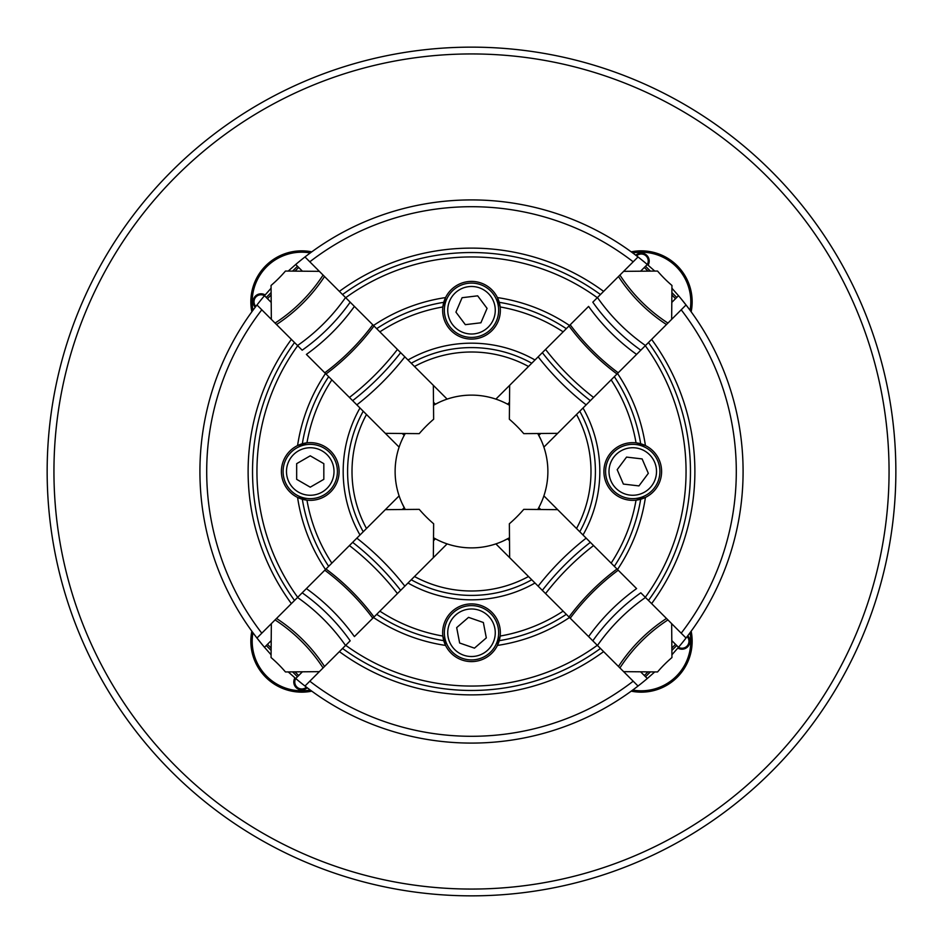 <?xml version="1.0" encoding="UTF-8"?>
<svg xmlns="http://www.w3.org/2000/svg" width="943" height="943" viewBox="0 0 943 943"><rect width="100%" height="100%" fill="white"/><g stroke="black" fill="none" stroke-linecap="round" stroke-linejoin="round"><path stroke-width="1.41" d="M471.5 895.85A424.35 424.35 0 0 1 55.908 385.746A424.35 424.35 0 0 1 639.472 81.805A424.35 424.35 0 0 1 471.5 895.85M251.84 631.209A50.922 50.922 0 0 0 311.791 691.16M631.209 691.16A50.922 50.922 0 0 0 691.16 631.209M691.16 311.791A50.922 50.922 0 0 0 631.209 251.84M311.791 251.84A50.922 50.922 0 0 0 251.84 311.791M471.5 889.06A417.56 417.56 0 0 0 833.117 262.72A417.56 417.56 0 0 0 109.883 262.72A417.56 417.56 0 0 0 471.5 889.06M252.111 311.426A50.58 50.58 0 0 1 311.426 252.111M310.294 252.936A49.566 49.566 0 0 0 252.936 310.294M255.223 307.241A7.98 7.98 0 0 1 265.148 294.935M264.476 295.713A6.955 6.955 0 0 0 255.848 306.416M631.574 252.111A50.58 50.58 0 0 1 690.889 311.426M690.064 310.294A49.566 49.566 0 0 0 632.706 252.936M635.759 255.223A7.98 7.98 0 0 1 648.065 265.148M647.287 264.476A6.955 6.955 0 0 0 636.584 255.848M690.889 631.574A50.58 50.58 0 0 1 631.574 690.889M632.706 690.064A49.566 49.566 0 0 0 690.064 632.706M687.777 635.759A7.98 7.98 0 0 1 677.852 648.065M678.524 647.287A6.955 6.955 0 0 0 687.152 636.584M311.426 690.889A50.58 50.58 0 0 1 252.111 631.574M252.936 632.706A49.566 49.566 0 0 0 310.294 690.064M307.241 687.777A7.98 7.98 0 0 1 294.935 677.852M295.713 678.524A6.955 6.955 0 0 0 306.416 687.152M373.499 617.512A175.846 175.846 0 0 0 445.579 645.425L442.833 636.042A28.856 28.856 0 0 0 500.167 636.042L497.421 645.425A175.846 175.846 0 0 0 569.501 617.512M563.136 611.147A167.029 167.029 0 0 1 500.167 636.042A28.856 28.856 0 0 0 458.946 606.773A28.856 28.856 0 0 0 442.833 636.042A167.029 167.029 0 0 1 379.864 611.147M611.147 379.864A167.029 167.029 0 0 1 636.042 442.833L645.425 445.579A28.856 28.856 0 0 0 612.349 491.904A28.856 28.856 0 0 0 636.042 500.167A167.029 167.029 0 0 1 611.147 563.136M617.512 569.501A175.846 175.846 0 0 0 645.425 497.421L636.042 500.167A28.856 28.856 0 0 0 645.425 445.579A175.846 175.846 0 0 0 617.512 373.499M379.864 331.853A167.029 167.029 0 0 1 442.833 306.958L445.579 297.575A28.856 28.856 0 0 0 484.054 336.227A28.856 28.856 0 0 0 500.167 306.958A167.029 167.029 0 0 1 563.136 331.853M569.501 325.488A175.846 175.846 0 0 0 497.421 297.575L500.167 306.958A28.856 28.856 0 0 0 445.579 297.575A175.846 175.846 0 0 0 373.499 325.488M325.488 373.499A175.846 175.846 0 0 0 297.575 445.579L306.958 442.833A28.856 28.856 0 0 0 306.958 500.167L297.575 497.421A175.846 175.846 0 0 0 325.488 569.501M331.853 563.136A167.029 167.029 0 0 1 306.958 500.167A28.856 28.856 0 0 0 330.651 451.096A28.856 28.856 0 0 0 306.958 442.833A167.029 167.029 0 0 1 331.853 379.864M541.919 501.075L540.858 503.503M538.995 507.263L537.769 509.479M509.479 537.769L503.468 540.869M501.146 541.895L498.941 542.779M641.051 683.651L643.939 681.317M288.228 671.923L295.701 678.512A271.584 271.584 0 0 0 647.299 678.512L654.772 671.923M671.923 654.772L678.512 647.299A271.584 271.584 0 0 0 678.512 295.701L671.923 288.228M681.294 643.975L686.339 637.633M686.386 637.574L683.651 641.051M501.098 401.081L503.515 402.154M507.287 404.017L509.479 405.231M537.769 433.521L540.869 439.532M541.895 441.866L542.791 444.082M654.772 271.077L647.299 264.488A271.584 271.584 0 0 0 295.701 264.488L288.228 271.077M643.963 261.706L641.051 259.349M683.651 301.949L687.695 307.135M687.671 307.088L681.294 299.037M397.981 450.789L398.524 448.939L397.981 450.789M401.081 441.913L402.142 439.485M404.017 435.725L405.231 433.521M433.521 405.231L439.532 402.131M441.854 401.105L444.07 400.209M301.949 259.349L299.037 261.706M271.077 288.228L264.488 295.701A271.584 271.584 0 0 0 256.967 304.978L261.8 309.811A264.794 264.794 0 0 0 261.8 633.189L275.073 619.916A163.304 163.304 0 0 1 323.084 667.927L324.533 666.477A165.331 165.331 0 0 0 276.523 618.467L275.073 619.916M261.706 299.037L259.349 301.949M441.913 541.919L439.485 540.858M435.725 538.983L433.521 537.769M405.231 509.479L402.131 503.456M401.105 501.134L400.209 498.918M299.037 681.294L301.949 683.651M259.349 641.051L256.602 637.562M256.649 637.621L261.694 643.951M256.967 304.978A271.584 271.584 0 0 0 264.488 647.299L271.077 654.772M402.284 509.503L404.193 507.605A76.383 76.383 0 0 1 404.193 435.395L402.284 433.497M433.497 402.284L435.395 404.193A76.383 76.383 0 0 1 507.605 404.193L509.503 402.284M640.674 499.248A171.437 171.437 0 0 1 614.329 566.319M614.329 376.681A171.437 171.437 0 0 1 640.674 443.752M443.752 640.674A171.437 171.437 0 0 1 376.681 614.329M566.319 614.329A171.437 171.437 0 0 1 499.248 640.674M302.326 443.752A171.437 171.437 0 0 1 328.671 376.681M328.671 566.319A171.437 171.437 0 0 1 302.326 499.248M499.248 302.326A171.437 171.437 0 0 1 566.319 328.671M376.681 328.671A171.437 171.437 0 0 1 443.752 302.326M651.625 339.386A223.373 223.373 0 0 1 651.625 603.614M271.348 623.641L271.054 657.542A130.7 130.7 0 0 1 285.458 671.946L319.359 671.652L309.811 681.2A264.794 264.794 0 0 0 633.189 681.2L623.641 671.652L657.542 671.946A130.7 130.7 0 0 1 671.946 657.542L671.652 623.641L681.2 633.189A264.794 264.794 0 0 0 681.2 309.811L667.927 323.084A163.304 163.304 0 0 1 619.916 275.073L618.467 276.523A165.331 165.331 0 0 0 666.477 324.533L667.927 323.084M648.466 342.545A218.965 218.965 0 0 1 648.466 600.455M645.307 345.704A214.556 214.556 0 0 1 645.307 597.296M583.01 408.001A128.319 128.319 0 0 1 583.01 534.999M579.768 411.242A123.91 123.91 0 0 1 579.768 531.758M576.515 414.484A119.502 119.502 0 0 1 576.515 528.516M540.716 433.497L538.807 435.395A76.383 76.383 0 0 1 543.887 495.877L590.353 542.343A271.584 271.584 0 0 0 542.343 590.353L568.994 617.005A234.241 234.241 0 0 1 617.005 568.994L636.596 588.597A206.847 206.847 0 0 0 588.597 636.596L618.467 666.477A165.331 165.331 0 0 1 666.477 618.467L671.652 623.641M543.887 447.123L586.157 404.853A277.466 277.466 0 0 1 538.147 356.843L542.343 352.647A271.584 271.584 0 0 0 590.353 400.657L617.005 374.006A234.241 234.241 0 0 1 568.994 325.995L588.597 306.404A206.847 206.847 0 0 0 636.596 354.403L666.477 324.533M681.2 633.189L686.033 638.022M686.033 304.978L681.2 309.811M603.614 651.625A223.373 223.373 0 0 1 339.386 651.625M600.455 648.466A218.965 218.965 0 0 1 342.545 648.466M597.296 645.307A214.556 214.556 0 0 1 345.704 645.307M534.999 583.01A128.319 128.319 0 0 1 408.001 583.01M531.758 579.768A123.91 123.91 0 0 1 411.242 579.768M528.516 576.515A119.502 119.502 0 0 1 414.484 576.515M509.503 540.716L507.605 538.807A76.383 76.383 0 0 1 495.877 543.887L538.147 586.157A277.466 277.466 0 0 1 586.157 538.147M495.877 543.887A76.383 76.383 0 0 1 447.123 543.887L400.657 590.353A271.584 271.584 0 0 0 352.647 542.343L325.995 568.994A234.241 234.241 0 0 1 374.006 617.005L354.403 636.596A206.847 206.847 0 0 0 306.404 588.597L276.523 618.467M638.022 686.033L633.189 681.2M309.811 681.2L304.978 686.033M291.375 603.614A223.373 223.373 0 0 1 291.375 339.386M671.652 319.359L671.946 285.458A130.7 130.7 0 0 1 657.542 271.054L623.641 271.348L633.189 261.8A264.794 264.794 0 0 0 309.811 261.8L319.359 271.348L285.458 271.054A130.7 130.7 0 0 1 271.054 285.458L271.348 319.359L261.8 309.811M294.534 600.455A218.965 218.965 0 0 1 294.534 342.545M297.693 597.296A214.556 214.556 0 0 1 297.693 345.704M359.99 534.999A128.319 128.319 0 0 1 359.99 408.001M363.232 531.758A123.91 123.91 0 0 1 363.232 411.242M366.485 528.516A119.502 119.502 0 0 1 366.485 414.484M399.113 447.123L352.647 400.657A271.584 271.584 0 0 0 400.657 352.647L374.006 325.995A234.241 234.241 0 0 1 325.995 374.006L306.404 354.403A206.847 206.847 0 0 0 354.403 306.404L324.533 276.523A165.331 165.331 0 0 1 276.523 324.533L271.348 319.359M399.113 495.877L356.843 538.147A277.466 277.466 0 0 1 404.853 586.157M256.967 638.022L261.8 633.189M339.386 291.375A223.373 223.373 0 0 1 603.614 291.375M342.545 294.534A218.965 218.965 0 0 1 600.455 294.534M345.704 297.693A214.556 214.556 0 0 1 597.296 297.693M408.001 359.99A128.319 128.319 0 0 1 534.999 359.99M411.242 363.232A123.91 123.91 0 0 1 531.758 363.232M414.484 366.485A119.502 119.502 0 0 1 528.516 366.485M495.877 399.113L538.147 356.843M447.123 399.113L404.853 356.843A277.466 277.466 0 0 1 356.843 404.853M543.887 495.877A76.383 76.383 0 0 1 538.807 507.605L540.716 509.503M447.123 543.887A76.383 76.383 0 0 1 435.395 538.807L433.497 540.716M633.189 261.8L638.022 256.967M304.978 256.967L309.811 261.8M271.207 640.592L264.488 647.299M302.408 671.793L295.701 678.512M302.408 271.207L295.701 264.488M271.207 302.408L264.488 295.701M671.793 302.408L678.512 295.701M640.592 271.207L647.299 264.488M640.592 671.793L647.299 678.512M671.793 640.592L678.512 647.299M271.136 648.018L267.458 644.34M298.66 675.542L294.982 671.864M271.124 650.399L266.256 645.531M297.469 676.744L292.601 671.876M294.982 271.136L298.66 267.458M267.458 298.66L271.136 294.982M292.601 271.124L297.469 266.256M266.256 297.469L271.124 292.601M671.864 294.982L675.542 298.66M644.34 267.458L648.018 271.136M671.876 292.601L676.744 297.469M645.531 266.256L650.399 271.124M648.018 671.864L644.34 675.542M675.542 644.34L671.864 648.018M650.399 671.876L645.531 676.744M676.744 645.531L671.876 650.399M345.539 297.528A194.494 194.494 0 0 1 297.528 345.539L302.184 350.195A200.977 200.977 0 0 0 350.195 302.184M374.006 325.995L372.791 324.793A232.544 232.544 0 0 1 324.793 372.791M385.333 433.344L419.234 433.639A135.792 135.792 0 0 1 433.639 419.234L433.58 411.655M433.639 419.234L433.344 385.333M324.533 276.523L323.084 275.073A163.304 163.304 0 0 1 275.073 323.084M404.853 356.843L400.657 352.647M352.647 400.657L349.429 397.439A267.069 267.069 0 0 0 397.439 349.429M349.429 397.439L325.995 374.006M372.791 324.793L354.403 306.404M297.528 345.539L276.523 324.533M319.359 271.348L323.084 275.073M645.472 345.539A194.494 194.494 0 0 1 597.461 297.528L592.805 302.184A200.977 200.977 0 0 0 640.816 350.195M617.005 374.006L618.207 372.791A232.544 232.544 0 0 1 570.209 324.793M509.656 385.333L509.361 419.234A135.792 135.792 0 0 1 523.766 433.639L531.345 433.58M523.766 433.639L557.667 433.344M586.157 404.853L590.353 400.657M542.343 352.647L545.561 349.429A267.069 267.069 0 0 0 593.571 397.439M545.561 349.429L568.994 325.995M618.207 372.791L636.596 354.403M597.461 297.528L618.467 276.523M619.916 275.073L623.641 271.348M297.528 597.461A194.494 194.494 0 0 1 345.539 645.472L350.195 640.816A200.977 200.977 0 0 0 302.184 592.805M325.995 568.994L324.793 570.209A232.544 232.544 0 0 1 372.791 618.207M433.344 557.667L433.639 523.766A135.792 135.792 0 0 1 419.234 509.361L411.655 509.42M419.234 509.361L385.333 509.656M356.843 538.147L352.647 542.343M400.657 590.353L397.439 593.571A267.069 267.069 0 0 0 349.429 545.561M397.439 593.571L374.006 617.005M324.793 570.209L306.404 588.597M345.539 645.472L324.533 666.477M323.084 667.927L319.359 671.652M597.461 645.472A194.494 194.494 0 0 1 645.472 597.461L640.816 592.805A200.977 200.977 0 0 0 592.805 640.816M568.994 617.005L570.209 618.207A232.544 232.544 0 0 1 618.207 570.209M557.667 509.656L523.766 509.361A135.792 135.792 0 0 1 509.361 523.766L509.42 531.345M509.361 523.766L509.656 557.667M618.467 666.477L619.916 667.927A163.304 163.304 0 0 1 667.927 619.916M538.147 586.157L542.343 590.353M590.353 542.343L593.571 545.561A267.069 267.069 0 0 0 545.561 593.571M593.571 545.561L617.005 568.994M570.209 618.207L588.597 636.596M645.472 597.461L666.477 618.467M623.641 671.652L619.916 667.927M337.405 471.5A27.158 27.158 0 0 1 296.668 495.016A27.158 27.158 0 0 1 296.668 447.984A27.158 27.158 0 0 1 337.405 471.5A27.158 27.158 0 0 1 296.668 495.016A27.158 27.158 0 0 1 296.668 447.984A27.158 27.158 0 0 1 337.405 471.5M296.668 479.339L310.247 487.177L323.826 479.339L323.826 463.661L310.247 455.823L296.668 463.661L296.668 479.339M498.175 627.637A27.158 27.158 0 0 1 462.6 658.414A27.158 27.158 0 0 1 453.736 612.219A27.158 27.158 0 0 1 498.175 627.637A27.158 27.158 0 0 1 462.6 658.414A27.158 27.158 0 0 1 453.736 612.219A27.158 27.158 0 0 1 498.175 627.637M459.642 643.008L474.459 648.147L486.317 637.892L483.358 622.498L468.541 617.359L456.683 627.614L459.642 643.008M657.695 460.75A27.158 27.158 0 0 1 629.594 498.47A27.158 27.158 0 0 1 610.97 455.269A27.158 27.158 0 0 1 657.695 460.75A27.158 27.158 0 0 1 629.594 498.47A27.158 27.158 0 0 1 610.97 455.269A27.158 27.158 0 0 1 657.695 460.75M623.382 484.077L638.953 485.904L648.324 473.327L642.124 458.923L626.553 457.096L617.182 469.673L623.382 484.077M493.224 293.957A27.158 27.158 0 0 1 474.753 337.205A27.158 27.158 0 0 1 446.522 299.579A27.158 27.158 0 0 1 493.224 293.957A27.158 27.158 0 0 1 474.753 337.205A27.158 27.158 0 0 1 446.522 299.579A27.158 27.158 0 0 1 493.224 293.957M465.335 324.663L480.906 322.789L487.071 308.373L477.665 295.831L462.094 297.705L455.929 312.121L465.335 324.663M334.011 471.5A23.764 23.764 0 0 1 298.365 492.081A23.764 23.764 0 0 1 298.365 450.919A23.764 23.764 0 0 1 334.011 471.5M494.839 628.274A23.764 23.764 0 0 1 463.708 655.208A23.764 23.764 0 0 1 455.952 614.777A23.764 23.764 0 0 1 494.839 628.274M654.572 462.094A23.764 23.764 0 0 1 629.983 495.099A23.764 23.764 0 0 1 613.693 457.308A23.764 23.764 0 0 1 654.572 462.094M490.513 295.984A23.764 23.764 0 0 1 474.341 333.846A23.764 23.764 0 0 1 449.646 300.911A23.764 23.764 0 0 1 490.513 295.984"/></g></svg>
